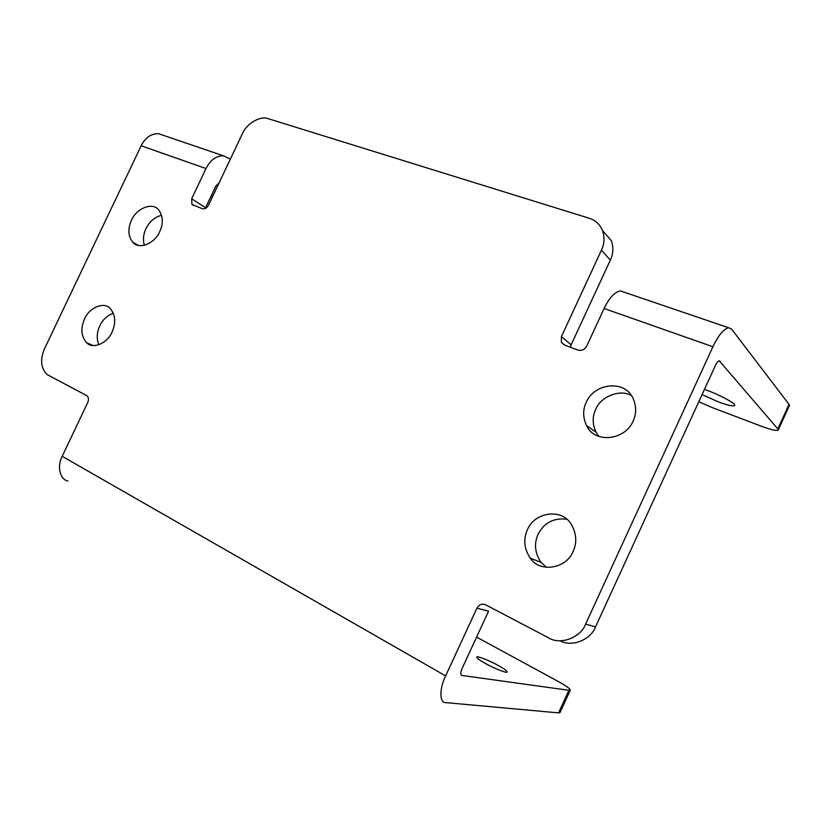 <?xml version="1.0" encoding="UTF-8"?>
<svg xmlns="http://www.w3.org/2000/svg" width="831" height="831" viewBox="0 0 831 831"><rect width="100%" height="100%" fill="white"/><g stroke="black" fill="none" stroke-linecap="round" stroke-linejoin="round"><path stroke-width="1.25" d="M498.413 665.579C489.833 660.738 476.859 655.607 476.797 657.02C476.62 658.007 479.445 660.136 485.273 663.398C493.905 668.311 507.159 673.525 507.087 672.061C507.201 671.022 504.303 668.862 498.413 665.579M131.454 220.298C127.652 228.868 128.088 236.181 132.773 242.237C138.403 249.923 154.691 243.857 159.739 231.62C163.458 223.269 163.115 216.07 158.7 210.004C152.987 201.829 136.564 207.999 131.454 220.298M144.324 245.28C142.787 239.681 143.337 234.165 145.955 228.712C149.362 221.7 154.576 217.213 161.578 215.239M84.544 318.938C80.41 328.671 81.168 336.648 86.829 342.85C92.625 349.394 107.479 343.432 112.081 332.036C116.132 322.542 115.478 314.679 110.108 308.426C104.27 301.435 89.229 307.439 84.544 318.938M98.775 344.803C96.448 338.56 96.791 332.234 99.824 325.825C102.753 319.644 107.272 315.437 113.369 313.183M527.425 529.711C523.115 539.412 524.101 548.948 530.386 558.307C539.641 572.871 566.223 568.903 573.141 551.462C577.14 542.601 576.558 533.637 571.385 524.579C562.213 507.959 534.676 511.823 527.425 529.711M546.403 567.303L541.064 562.348C534.863 553.166 533.866 543.806 538.093 534.291C544.128 522.751 553.612 517.723 566.565 519.209M586.219 402.329C582.728 409.766 582.843 417.494 586.53 425.514C594.445 443.796 625.016 440.513 633.118 421.099C636.317 414.295 636.463 407.107 633.565 399.534C626.013 379.3 594.456 382.644 586.219 402.329M598.839 436.296L596.035 432.203C592.378 424.319 592.254 416.736 595.671 409.444C600.387 396.522 620.425 388.815 631.28 395.494M702.039 394.642L718.555 401.955C728.039 405.466 733.42 406.598 734.708 405.383C736.484 404.043 720.384 395.14 707.69 390.591L704.439 389.427M211.147 196.002L212.466 196.874M712.905 346.745L585.626 624.081L595.526 626.886L715.356 365.619C716.675 362.815 717.994 361.215 719.282 360.841L777.826 428.9L789.024 404.375L731.592 329.076L728.579 327.726C723.417 329.211 718.192 335.547 712.905 346.745L604.106 308.498L586.748 346.049C584.619 349.674 581.679 351.014 577.919 350.08L564.384 344.99L561.392 342.32L561.424 336.607L601.426 250.193C604.428 243.878 604.781 237.302 602.496 230.488C599.629 224.09 595.225 220.028 589.293 218.283L268.32 118.719C260.487 115.343 246.381 123.663 242.299 133.916L208.581 205.08C206.877 208.051 204.748 209.246 202.213 208.685L191.93 204.405L191.681 198.775L206.015 168.558L141.166 145.768C145.311 137.593 151.097 133.573 158.544 133.708L162.897 135.193M141.166 145.768L44.417 348.937C39.961 359.657 40.864 368.216 47.138 374.594L86.995 395.764C88.637 397.447 88.896 399.669 87.754 402.443L62.2 456.323L445.634 675.904C439.256 688.598 439.433 703.192 445.738 702.611L558.546 712.884L568.903 690.312L570.274 690.177C570.253 688.774 566.036 685.762 557.632 681.15L476.589 637.097M777.826 428.9L778.283 429.918C776.85 431.123 770.991 429.814 760.708 425.981L712.468 407.678L698.778 401.757M461.205 675.032L461.922 675.447C460.395 674.803 460.416 672.58 461.974 668.778L488.555 611.169L476.921 608.167C479.061 604.521 481.959 603.399 485.605 604.791L548.543 637.813C560.146 645.313 580.578 637.896 585.626 624.081M476.921 608.167L445.634 675.904M604.106 308.498C609.196 297.882 614.628 292.024 620.425 290.912L623.489 291.951M230.353 159.136L223.404 155.781C216.091 155.792 210.295 160.051 206.015 168.558M191.681 198.775L205.579 207.75L215.915 185.936L219.124 182.83M570.274 690.177L559.98 712.634L558.546 712.884M461.922 675.447L568.903 690.312M561.424 336.607L571.136 344.844L570.502 347.285M571.136 344.844L610.338 260.103L601.426 250.193M602.496 230.488L611.367 240.73C613.621 247.451 613.278 253.902 610.338 260.103M205.579 207.75L205.288 208.467M595.526 626.886C590.716 639.932 571.645 647.463 560.052 640.784M789.024 404.375L789.429 405.486L778.283 429.918M67.965 481.004C60.029 479.778 56.747 466.264 62.2 456.323M719.989 361.121L719.21 360.851M132.773 242.237L138.403 245.374M86.829 342.85L92.999 345.488M530.386 558.307L541.064 562.348M586.53 425.514L596.035 432.203M620.425 290.912L728.579 327.726M158.544 133.708L223.404 155.781M191.93 204.405L193.488 205.402M561.392 342.32L564.758 345.125"/></g></svg>
